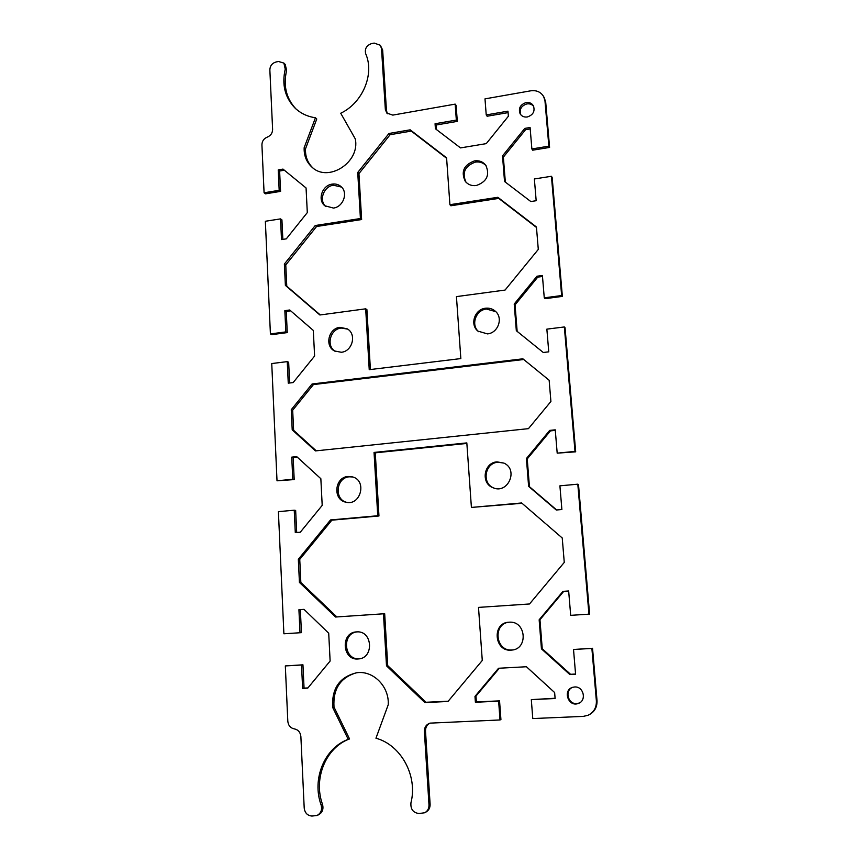 <?xml version="1.0" encoding="UTF-8"?>
<svg xmlns="http://www.w3.org/2000/svg" width="859" height="859" viewBox="0 0 859 859"><rect width="100%" height="100%" fill="white"/><g stroke="black" fill="none" stroke-linecap="round" stroke-linejoin="round"><path stroke-width="1.29" d="M508.088 112.626L487.117 116.233L486.226 114.923L484.991 98.871L530.808 90.807C536.628 90.055 540.945 92.042 543.736 96.756L544.993 101.115L548.847 146.17L549.588 147.426L545.733 102.479L544.348 97.883M549.588 147.426L532.644 150.185L531.871 148.951L548.847 146.17M530.196 128.914L525.579 129.688L503.363 157.122L505.339 182.108M562.366 296.398L552.154 177.459L551.435 176.278L561.646 295.539L562.366 296.398L545.014 298.685L544.262 297.837L561.646 295.539M542.48 276.48L537.755 277.124L515.056 304.859L517.15 331.381M575.691 451.823L565.05 327.73L564.342 326.957L575.004 451.404L575.691 451.823L557.19 453.155L575.004 451.404M555.29 430.38L550.447 430.885L527.233 458.921L529.434 486.677L556.664 509.978M589.607 614.121L578.494 484.519L577.806 484.186L588.941 614.164L589.607 614.121M568.658 591.035L563.697 591.389L539.957 619.726L542.244 648.717L570.548 674.304L575.573 674.036M591.883 648.427L573.522 649.479L592.538 648.277L591.883 648.427L596.371 700.837C596.597 707.591 593.816 712.412 588.028 715.289L583.218 716.385L532.773 718.553L531.313 699.623L555.118 698.507L554.635 692.547L526.427 666.745L498.553 668.259L474.984 696.391L475.392 702.254L498.639 701.159L500.002 719.96L429.972 723.138C426.257 724.47 424.389 727.24 424.378 731.481L428.985 804.872C429.06 808.48 427.642 811.1 424.743 812.743L418.977 813.548C413.061 812.689 410.398 809.081 410.956 802.725C417.946 775.72 400.809 744.785 375.952 738.225L388.225 704.756C389.428 686.545 373.214 670.256 356.775 672.747C339.681 676.817 331.628 688.37 332.648 707.386L348.228 739.341C324.519 747.91 311.634 779.07 321.126 805.033C322.329 809.897 320.922 813.387 316.907 815.524L311.957 816.05C307.458 815.653 304.87 812.979 304.204 808.018L300.875 736.56C300.371 732.255 298.18 729.688 294.326 728.883C290.471 728.067 288.302 725.522 287.808 721.238L285.328 665.929L302.948 664.812L304.054 688.134L307.909 687.93M589.285 714.667C594.696 711.681 597.273 706.968 597.016 700.525L592.538 648.277M531.313 699.623L555.097 698.249M499.337 668.216L475.972 696.101L476.38 701.943L499.551 700.858L500.926 719.595L500.002 719.96M425.28 812.442L425.881 812.109C428.77 810.477 430.176 807.868 430.112 804.271L425.506 731.095C425.463 727.315 427.02 724.642 430.198 723.085M356.324 672.801C340.314 677.611 332.873 689.036 334.001 707.075L349.549 738.933C325.905 747.48 313.052 778.555 322.533 804.443C323.736 809.285 322.329 812.775 318.324 814.901L317.347 815.331M304.054 609.418L300.349 609.675L301.434 632.654L300.006 632.75L298.921 609.707L303.989 609.353L328.707 633.223L330.124 661.033L307.758 688.123L302.626 688.392L301.52 665.006L285.328 665.929M297.225 457.095L293.155 457.525L294.197 479.58L277.017 480.804L292.779 479.247L291.738 457.138L296.699 456.623L320.847 478.71L322.2 505.393L300.306 532.204L295.292 532.634L294.24 510.203L295.657 510.45L296.699 532.516M290.664 310.818L286.251 311.42L287.25 332.605L271.863 334.634L270.413 333.926L285.843 331.896L284.844 310.657L289.698 309.992L313.299 330.414L314.609 356.034L293.166 382.566L288.259 383.157L287.25 361.618L288.656 362.251L289.633 382.996M284.35 170.222L279.615 171.016L280.582 191.374L265.506 193.844L264.078 192.781L279.186 190.311L278.219 169.899L282.976 169.094L306.062 187.971L307.307 212.592L286.305 238.845L281.505 239.586L280.528 218.884L281.924 219.883L282.847 239.371M387.473 113.753L386.464 110.671L382.652 50.037L380.312 45.259L374.17 43.079L371.7 43.551C366.535 45.366 364.538 48.759 365.687 53.752C374.739 74.046 362.681 102.865 340.722 113.238L355.272 138.89C360.447 162.362 327.827 183.128 311.72 166.914C306.395 161.911 303.871 155.511 304.161 147.694L315.457 117.758C307.339 116.599 300.457 113.291 294.798 107.826C284.898 97.378 281.72 84.461 285.242 69.085L283.878 63.083L285.242 64.468L286.605 70.449C283.116 85.664 286.219 98.474 295.925 108.889M315.457 117.758L316.756 119.014L305.493 148.875C305.203 156.488 307.619 162.78 312.73 167.763M486.226 114.923L507.97 111.165L508.378 116.244L486.258 143.625L460.521 147.909L435.406 128.753L435.062 123.75L456.333 120.077L455.173 104.122L456.14 105.453L457.299 121.377L436.082 125.027L436.393 129.505M365.687 308.821L319.881 314.985L285.381 285.371L284.372 264.046L315.242 225.52L360.415 218.53L357.731 172.476L388.977 133.478L410.183 129.827L446.583 157.831L449.912 204.7L497.855 197.291L536.435 226.991L538.292 249.411L505.071 290.063L456.44 296.613L460.843 358.579L369.23 369.671L365.687 308.821L366.9 309.605L370.401 369.531M536.478 227.463L498.725 198.397L450.9 205.773L449.912 204.7M446.616 158.281L411.268 131.083L390.115 134.713L358.944 173.604L361.628 219.55L316.563 226.508L285.768 264.926L286.777 286.208L320.257 314.931M533.707 106.462C532.022 104.368 529.756 103.52 526.9 103.918C521.349 105.743 519.255 109.297 520.618 114.558M341.549 187.09L333.421 185.211C323.757 186.36 318.646 200.34 325.69 206.418M495.793 311.645L486.441 309.047C475.736 309.97 470.549 325.153 478.721 331.724M347.648 329.104L341.238 328.063C330.103 328.976 325.786 346.252 335.429 351.438M486.13 165.776C483.316 162.738 479.741 161.503 475.403 162.093C464.934 165.916 461.798 172.627 465.997 182.205M572.62 687.34C564.417 690.378 567.917 704.412 576.711 703.585L579.191 703.059M357.108 631.87C341.581 633.201 343.772 660.335 359.352 658.799L359.588 658.778M503.846 463.065L497.941 462.249C484.691 462.883 481.469 483.703 493.989 488.073L494.161 488.137M352.802 476.981L349.388 476.809C336.084 477.432 333.797 499.584 346.789 502.365M509.29 622.174C492.594 623.366 495.289 651.605 512.028 649.984L513.048 649.887M466.867 443.427L375.276 452.833L378.959 515.98L331.853 520.167L299.748 559.392L300.843 582.456L336.857 616.934M383.468 613.798L335.558 617.02L299.426 582.413L298.331 559.284L330.522 519.942L377.745 515.754L374.052 452.435L466.824 442.9L471.408 507.433L521.649 502.966L562.237 537.992L564.266 562.409L529.52 603.974L478.506 607.399L482.275 660.464L447.99 701.47L424.872 702.565L386.496 665.811L383.468 613.798L384.682 613.745L387.71 665.618L425.989 702.265L448.205 701.212M522.014 503.277L471.408 507.433M549.148 380.247L550.909 401.464L528.446 428.652L315.436 450.911L292.21 429.854L291.255 409.711L312.064 383.994L522.884 358.815L549.148 380.247L523.711 359.502L313.428 384.574L292.672 410.215L293.617 430.305L316.252 450.825M380.312 45.259L381.514 48.587L385.337 109.361L386.786 113.066L392.788 115.106L455.173 104.122M283.878 63.083L278.509 61.494L276.147 61.955C272.153 63.126 270.059 65.789 269.855 69.923L272.614 129.387C272.507 133.102 270.725 135.679 267.267 137.129C263.82 138.567 262.038 141.144 261.92 144.86L264.078 192.781M280.528 218.884L265.356 221.268L270.413 333.926M287.25 361.618L271.745 363.561L277.017 480.804M294.24 510.203L278.402 511.653L283.889 633.781L300.006 632.75M573.522 649.479L575.584 674.229L569.828 674.53L541.449 648.867L539.151 619.79L562.967 591.368L568.658 590.971L570.687 615.345L588.941 614.164M577.806 484.186L559.907 485.829L561.883 509.527L556.256 510.01L528.618 486.355L526.417 458.523L549.696 430.402L555.247 429.833L557.19 453.155M564.342 326.957L546.861 329.137L548.751 351.836L543.275 352.491L516.323 330.704L514.219 304.032L536.982 276.222L542.405 275.481L544.262 297.837M551.435 176.278L534.362 178.962L536.177 200.716L530.819 201.543L504.534 181.485L502.515 155.898L524.795 128.399L530.089 127.508L531.871 148.951M509.054 622.184L509.698 622.163C526.159 621.175 528.317 649.017 511.792 650.08C494.29 652.572 491.445 622.635 509.054 622.184M348.099 476.466L352.598 476.917C367.448 480.729 360.436 506.466 345.694 502.15C332.508 499.573 334.656 477.11 348.099 476.466M497.039 461.863L503.986 463.13C518.804 469.723 507.852 494.473 493.077 487.751C480.525 483.381 483.746 462.507 497.039 461.863M356.592 631.891L356.968 631.88C372.623 630.678 374.202 658.187 358.45 658.939C342.15 661.022 340.25 632.278 356.592 631.891M574.596 686.985C583.637 686.083 586.976 700.783 578.3 703.446C568.271 707.472 562.355 689.863 572.824 687.275L574.596 686.985M476.326 185.512C471.816 186.081 468.166 184.739 465.363 181.485C460.692 171.8 463.731 164.939 474.479 160.891C479.225 160.279 483.005 161.76 485.818 165.325C490.049 174.968 486.881 181.7 476.326 185.512M341.324 352.265L334.484 350.966C324.444 346.037 328.589 328.256 339.96 327.333L347.304 328.879C356.882 334.119 352.48 351.417 341.324 352.265M487.45 333.893L477.948 331.123C469.562 324.627 474.694 309.165 485.528 308.231C489.437 307.801 492.798 308.886 495.622 311.473C503.374 318.238 497.995 333.045 487.45 333.893M333.453 208.061L324.852 205.773C317.207 199.964 322.168 185.286 332.143 184.116C335.601 183.622 338.596 184.47 341.109 186.661C348.389 192.641 343.267 206.965 333.453 208.061M527.308 116.974C524.151 117.372 521.757 116.33 520.135 113.839C518.213 108.384 520.21 104.626 526.116 102.554C529.359 102.146 531.796 103.241 533.407 105.829C535.178 111.262 533.149 114.977 527.308 116.974M293.617 430.305L292.21 429.854M292.672 410.215L291.255 409.711M313.428 384.574L312.064 383.994M523.711 359.502L522.884 358.815M390.115 134.713L388.977 133.478M411.268 131.083L410.183 129.827M361.628 219.55L360.415 218.53M358.944 173.604L357.731 172.476M498.725 198.397L497.855 197.291M285.768 264.926L284.372 264.046M316.563 226.508L315.242 225.52M286.777 286.208L285.381 285.371M305.493 148.875L304.161 147.694M436.082 125.027L435.062 123.75M457.299 121.377L456.333 120.077M287.25 332.605L285.843 331.896M286.251 311.42L284.844 310.657M280.582 191.374L279.186 190.311M279.615 171.016L278.219 169.899M515.056 304.859L514.219 304.032M537.755 277.124L536.982 276.222M503.363 157.122L502.515 155.898M525.579 129.688L524.795 128.399M378.959 515.98L377.745 515.754M375.276 452.833L374.052 452.435M331.853 520.167L330.522 519.942M425.989 702.265L424.872 702.565M387.71 665.618L386.496 665.811M299.748 559.392L298.331 559.284M300.843 582.456L299.426 582.413M349.549 738.933L348.228 739.341M334.001 707.075L332.648 707.386M499.551 700.858L498.639 701.159M476.38 701.943L475.392 702.254M475.972 696.101L474.984 696.391M294.197 479.58L292.779 479.247M293.155 457.525L291.738 457.138M304.054 688.134L302.626 688.392M302.948 664.812L301.52 665.006M300.349 609.675L298.921 609.707M550.447 430.885L549.696 430.402M529.434 486.677L528.618 486.355M527.233 458.921L526.417 458.523M539.957 619.726L539.151 619.79M563.697 591.389L562.967 591.368M570.548 674.304L569.828 674.53M542.244 648.717L541.449 648.867M544.993 101.115L545.733 102.479M597.016 700.525L596.371 700.837M424.378 731.481L425.506 731.095M430.112 804.271L428.985 804.872M386.464 110.671L385.337 109.361M381.514 48.587L382.652 50.037M286.605 70.449L285.242 69.085M322.533 804.443L321.126 805.033M544.477 98.13L543.736 96.756M296.14 109.104L294.798 107.826M313.041 168.053L311.72 166.914M478.538 331.595L477.948 331.123M335.074 351.267L334.484 350.966M578.3 703.446L578.998 703.134M358.439 658.939L359.728 658.767M493.077 487.751L493.989 488.073M345.694 502.15L346.982 502.418M511.771 650.08L512.651 649.93"/></g></svg>
